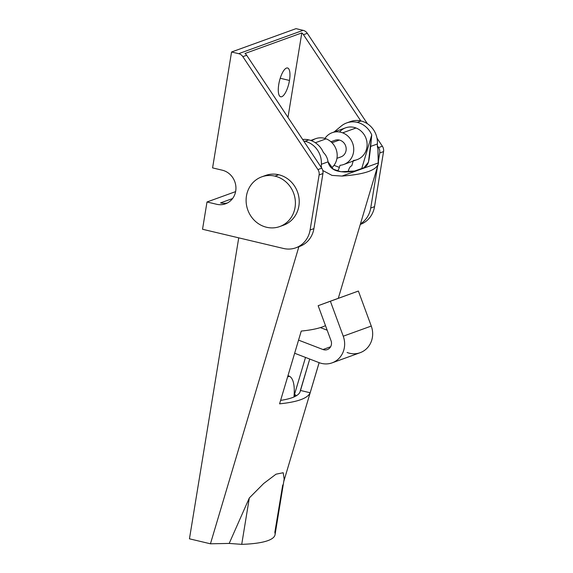 <?xml version="1.0" encoding="UTF-8"?>
<svg xmlns="http://www.w3.org/2000/svg" width="573" height="573" viewBox="0 0 573 573"><rect width="100%" height="100%" fill="white"/><g stroke="black" fill="none" stroke-linecap="round" stroke-linejoin="round"><path stroke-width="0.86" d="M348.635 122.35A21.151 19.525 70.1 0 1 361.062 120.982A21.151 19.525 70.1 0 1 377.378 143.981A21.151 19.525 -109.9 0 0 361.062 120.982L357.237 122.364A21.151 19.525 70.1 0 1 371.748 134.92L361.642 168.877L371.748 134.92L370.659 146.416L377.378 143.981A14.103 13.014 -109.9 0 0 377.929 149.109L378.259 164.071C375.988 170.446 363.898 174.45 342.002 176.069L332.011 175.402L322.792 170.518L332.011 175.402L342.002 176.069L378.481 162.854L342.002 176.069C365.352 174.321 377.514 169.916 378.481 162.854L377.929 149.109A14.103 13.014 70.1 0 1 377.378 143.981L370.659 146.416C368.46 166.249 368.618 165.461 360.202 169.443C356.241 171.019 351.134 171.886 344.874 172.029C339.309 171.642 330.22 171.091 328.057 161.844L321.338 164.279A21.151 19.525 -109.9 0 0 305.022 141.28A21.151 19.525 70.1 0 1 321.338 164.279L328.057 161.844C327.498 158.026 325.93 154.896 323.351 152.447A21.151 19.525 -109.9 0 0 308.84 139.898A21.151 19.525 -109.9 0 0 302.659 139.468A21.151 19.525 70.1 0 1 308.84 139.898L305.022 141.28A21.151 19.525 -109.9 0 0 303.683 141.015A21.151 19.525 70.1 0 1 305.022 141.28L308.84 139.898A21.151 19.525 70.1 0 1 323.351 152.447C325.93 154.896 327.498 158.026 328.057 161.844L333.328 169.236L340.942 171.728L354.673 171.012L363.977 167.724L368.482 162.138L371.748 134.92A21.151 19.525 -109.9 0 0 357.237 122.364A21.151 19.525 -109.9 0 0 341.293 126.017A21.151 19.525 70.1 0 1 346.686 122.937A21.151 19.525 70.1 0 1 357.237 122.364L361.062 120.982A21.151 19.525 -109.9 0 0 350.504 121.548L346.686 122.937M305.516 357.423L294.078 395.85L305.516 357.423M280.62 400.391C292.309 398.607 298.834 395.656 300.188 391.538L309.728 359.042L300.381 390.442C299.958 395.119 293.369 398.436 280.62 400.391M294.021 396.473L294.687 394.503L296.57 395.642L294.687 394.51M341.293 126.017L334.045 132.012L341.293 126.017M189.448 538.813L238.733 237.845L189.448 538.813L210.441 543.798L189.448 538.813M321.338 164.279A14.103 13.014 -109.9 0 0 321.539 167.853A14.103 13.014 70.1 0 1 321.338 164.279M282.725 485.002L274.832 532.353A105.747 21.051 -170.7 0 1 241.72 544.35A105.747 21.051 9.3 0 0 275.061 534.652L284.165 479.042L283.191 472.732L276.028 474.179L263.695 483.49L249.319 497.944L241.72 544.35L229.193 543.433L210.441 543.798L298.884 246.705L210.441 543.798L229.186 543.433L241.72 544.35L249.319 497.944L263.709 483.483L276.043 474.172L283.198 472.732L284.165 479.071M229.193 543.426L249.319 497.944M301.255 331.065L279.588 403.836C297.559 401.995 307.751 398.307 310.158 392.763L319.118 362.659L310.158 392.763C307.751 398.307 297.559 401.995 279.588 403.836L301.255 331.065C312.077 329.991 320.157 328.179 325.493 325.643M294.916 396.559L294.68 394.51M331.989 142.734L339.366 140.063L331.989 142.734M310.158 392.763L300.381 390.442L310.158 392.763M370.717 208.042A24.675 22.777 70.1 0 1 360.446 223.907A24.675 22.777 -109.9 0 0 370.717 208.042L374.534 206.652L370.717 208.042L377.5 166.636L370.717 208.042M360.281 224.466A24.675 22.777 -109.9 0 0 374.534 206.652L383.552 151.601L379.734 152.984L378.459 160.769L379.734 152.984L383.552 151.601A7.048 6.511 -109.9 0 0 382.377 146.222L378.56 147.605A7.048 6.511 70.1 0 1 379.734 152.984A7.048 6.511 -109.9 0 0 378.56 147.605L382.377 146.222L376.998 138.136L382.377 146.222A7.048 6.511 70.1 0 1 383.552 151.601L374.534 206.652A24.675 22.777 70.1 0 1 360.281 224.466M303.475 34.702L360.811 120.924L303.475 34.702L307.3 33.32L303.475 34.702A7.048 6.511 -109.9 0 0 301.813 32.919A7.048 6.511 70.1 0 1 303.475 34.702M377.371 145.829L378.56 147.605L377.371 145.829M367.429 123.747L307.3 33.32A7.048 6.511 -109.9 0 0 303.11 30.333L238.662 53.676A7.048 6.511 70.1 0 1 242.852 56.655L246.669 55.273A7.048 6.511 -109.9 0 0 245.008 53.497L301.813 32.919L245.008 53.497A7.048 6.511 70.1 0 1 246.669 55.273L242.852 56.655L317.929 169.565A7.048 6.511 70.1 0 1 319.111 174.937L310.093 229.995A24.675 22.777 70.1 0 1 295.818 247.815A24.675 22.777 70.1 0 1 283.513 248.474L202.534 229.257L207.003 201.983L216.723 204.289A17.627 16.273 -109.9 0 0 225.511 203.816A17.627 16.273 -109.9 0 0 235.861 186.368A17.627 16.273 -109.9 0 0 222.303 170.202L212.583 167.896L231.564 51.993L238.662 53.676L303.11 30.333L296.012 28.65L231.564 51.993L296.012 28.65L303.11 30.333A7.048 6.511 70.1 0 1 307.3 33.32L367.429 123.747M227.374 202.992A17.627 16.273 70.1 0 1 220.541 202.906L232.566 198.552L220.541 202.906A17.627 16.273 -109.9 0 0 227.374 202.992M235.61 191.618L207.003 201.983L235.61 191.618M295.818 247.815L299.643 246.433A24.675 22.777 -109.9 0 0 313.911 228.613L310.093 229.995L313.911 228.613L322.928 173.555L319.111 174.937L322.928 173.555A7.048 6.511 -109.9 0 0 321.754 168.183L317.929 169.565L321.754 168.183L246.669 55.273L321.754 168.183A7.048 6.511 70.1 0 1 322.928 173.555L313.911 228.613A24.675 22.777 70.1 0 1 297.695 247.027M242.852 56.655A7.048 6.511 -109.9 0 0 238.662 53.676L231.564 51.993L212.583 167.896L222.303 170.202A17.627 16.273 70.1 0 1 235.704 191.088A17.627 16.273 70.1 0 1 216.723 204.289L207.003 201.983L202.534 229.257L283.513 248.474A24.675 22.777 -109.9 0 0 310.093 229.995L319.111 174.937A7.048 6.511 -109.9 0 0 317.929 169.565L242.852 56.655M263.695 176.24A26.437 24.41 70.1 0 1 278.757 174.751A26.437 24.41 70.1 0 1 299.178 200.084A26.437 24.41 70.1 0 1 281.637 225.776M287.975 117.393L301.813 32.919L287.975 117.393M289.472 80.456A14.805 4.863 -76.6 0 1 279.423 95.763A14.805 4.863 -76.6 0 1 283.485 70.959A14.805 4.863 -76.6 0 1 289.472 80.456A14.805 4.863 103.4 0 0 287.546 67.986A14.805 4.863 103.4 0 0 279.388 81.266A14.805 4.863 103.4 0 0 280.706 96.794A14.805 4.863 103.4 0 0 289.472 80.456L280.218 78.257L289.472 80.456M279.753 226.557L283.578 225.175A26.437 24.41 -109.9 0 0 299.099 198.996A26.437 24.41 -109.9 0 0 278.757 174.751L274.94 176.133A26.437 24.41 -109.9 0 0 247.622 209.489A26.437 24.41 -109.9 0 0 289.694 219.48A26.437 24.41 -109.9 0 0 274.94 176.133A26.437 24.41 70.1 0 1 295.274 200.378A26.437 24.41 70.1 0 1 279.753 226.557A26.437 24.41 70.1 0 1 247.808 210.012A26.437 24.41 70.1 0 1 261.746 176.842A26.437 24.41 70.1 0 1 274.94 176.133L278.757 174.751A26.437 24.41 -109.9 0 0 265.571 175.46L261.746 176.842M311.733 140.829A16.918 15.621 70.1 0 1 326.094 138.838A16.918 15.621 70.1 0 1 336.881 152.139A16.918 15.621 70.1 0 1 331.531 167.982A16.918 15.621 -109.9 0 0 336.881 152.139A16.918 15.621 -109.9 0 0 326.094 138.838L315.336 142.741L326.094 138.838A16.918 15.621 -109.9 0 0 315.651 138.673L310.745 140.449M343.728 164.494L357.101 159.652A16.918 15.621 -109.9 0 0 367.107 143.995A16.918 15.621 -109.9 0 0 356.026 128.001L342.654 132.843A16.918 15.621 70.1 0 1 353.734 148.837A16.918 15.621 70.1 0 1 343.728 164.494A16.918 15.621 70.1 0 1 339.982 165.311L339.366 167.395A3.524 1.06 -69 0 1 337.404 170.969A3.524 1.06 111 0 0 339.366 167.395L339.982 165.311A16.918 15.621 -109.9 0 0 353.684 150.892A16.918 15.621 -109.9 0 0 342.654 132.843L356.026 128.001A16.918 15.621 -109.9 0 0 345.576 127.836L332.204 132.678A16.918 15.621 70.1 0 1 342.654 132.843A16.918 15.621 -109.9 0 0 324.927 138.444A16.918 15.621 70.1 0 1 332.204 132.678M348.004 171.957L348.427 170.553A4.233 1.268 -69 0 1 351.127 166.063L351.758 165.833L353.176 161.07L351.758 165.833L351.127 166.063A4.233 1.268 111 0 0 348.427 170.553L348.004 171.957M337.504 170.998L337.984 170.818A22.913 5.508 -163.4 0 1 339.116 171.399A22.913 5.508 16.6 0 0 337.984 170.818L337.504 170.998M336.953 158.327L340.971 156.873A8.81 8.137 -109.9 0 0 346.178 148.715A8.81 8.137 -109.9 0 0 340.412 140.385A8.81 8.137 -109.9 0 0 334.969 140.299L330.95 141.753M339.524 131.998A16.918 15.621 70.1 0 1 356.026 128.001A16.918 15.621 70.1 0 1 367.057 146.043A16.918 15.621 70.1 0 1 353.355 160.469M334.016 165.339L339.366 167.395L334.016 165.339M289.48 376.239L287.983 375.659L289.48 376.239L287.603 376.919L289.48 376.239A56.398 16.918 -69 0 1 293.978 396.989A56.398 16.918 111 0 0 289.48 376.239M319.075 362.637L294.651 353.247L319.075 362.637A21.151 19.525 -109.9 0 0 339.402 357.967A21.151 19.525 -109.9 0 0 343.248 336.201L371.268 326.058L358.383 291.048L330.363 301.197L343.248 336.201A21.151 19.525 70.1 0 1 332.132 362.845A21.151 19.525 70.1 0 1 319.075 362.637M298.554 340.126L322.979 349.523L330.628 346.751L322.979 349.523A7.048 6.511 -109.9 0 0 327.326 349.587A7.048 6.511 -109.9 0 0 331.036 340.706L318.151 305.703L358.383 291.048L371.268 326.058L343.248 336.201L330.363 301.197L318.151 305.703L331.036 340.706A7.048 6.511 70.1 0 1 329.754 347.961A7.048 6.511 70.1 0 1 322.979 349.523L298.554 340.126M327.169 330.206L320.393 327.598L327.169 330.206M332.132 362.845L360.152 352.696A21.151 19.525 -109.9 0 0 371.268 326.058A21.151 19.525 70.1 0 1 367.422 347.818A21.151 19.525 70.1 0 1 347.088 352.488M378.259 164.071L338.292 298.325M319.14 362.666L283.764 481.492"/></g></svg>
